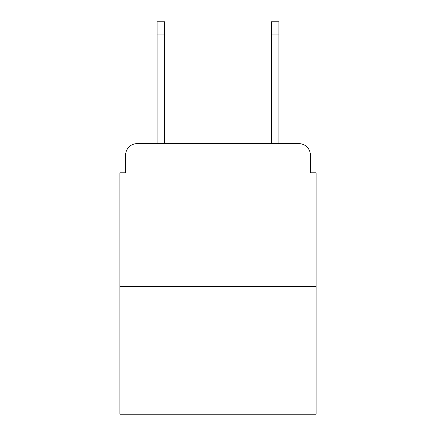 <?xml version="1.0" encoding="UTF-8"?>
<svg xmlns="http://www.w3.org/2000/svg" width="436" height="436" viewBox="0 0 436 436"><rect width="100%" height="100%" fill="white"/><g stroke="black" fill="none" stroke-linecap="round" stroke-linejoin="round"><path stroke-width="0.65" d="M125.623 155.08L125.623 172.809L125.623 155.08A11.44 11.44 0 0 1 137.062 143.64L157.08 143.64L157.08 21.8L164.519 21.8L164.519 143.64L271.481 143.64L271.481 21.8L278.92 21.8L278.92 143.64L298.938 143.64L137.062 143.64M316.1 286.643L119.9 286.643L119.9 414.2L316.1 414.2L316.1 172.809L310.377 172.809L310.377 155.08A11.44 11.44 0 0 0 298.938 143.64M119.9 286.643L119.9 172.809L125.623 172.809M310.377 172.809L310.377 155.08M157.08 34.956L164.519 34.956M278.92 34.956L271.481 34.956"/></g></svg>
